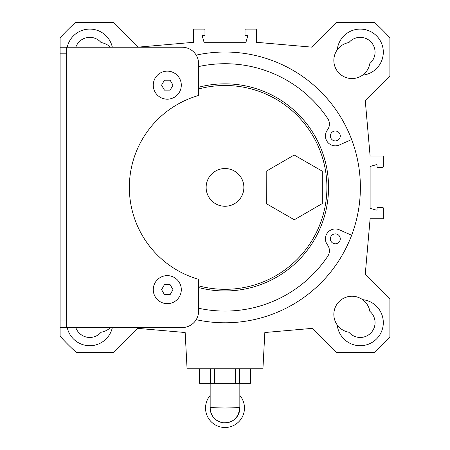 <?xml version="1.0" encoding="UTF-8"?>
<svg xmlns="http://www.w3.org/2000/svg" width="450" height="450" viewBox="0 0 450 450"><rect width="100%" height="100%" fill="white"/><g stroke="black" fill="none" stroke-linecap="round" stroke-linejoin="round"><path stroke-width="0.67" d="M243.866 187.403A18.866 18.866 0 0 1 215.567 203.737A18.866 18.866 0 0 1 215.567 171.067A18.866 18.866 0 0 1 243.866 187.403M172.997 85.163L170.139 90.112L164.43 90.112L161.572 85.163L164.43 80.218L170.139 80.218L172.997 85.163M172.997 289.642L170.139 294.587L164.43 294.587L161.572 289.642L164.43 284.692L170.139 284.692L172.997 289.642M181.299 85.163A14.018 14.018 0 0 0 160.273 73.024A14.018 14.018 0 0 0 160.273 97.301A14.018 14.018 0 0 0 181.299 85.163M181.299 289.642A14.018 14.018 0 0 0 160.273 277.504A14.018 14.018 0 0 0 160.273 301.781A14.018 14.018 0 0 0 181.299 289.642M69.992 327.572L182.126 327.572A16.492 16.492 0 0 0 198.613 311.079L198.613 279.332A95.642 95.642 0 0 1 198.613 95.468L198.613 63.726A16.492 16.492 0 0 0 182.126 47.233L69.992 47.233L69.992 327.572L66.696 327.572L66.696 47.233L60.098 47.233L60.098 327.572L66.696 327.572L60.098 327.572L60.098 336.206A222.114 222.114 0 0 0 76.196 352.305L113.737 352.305L137.678 328.359L185.169 332.516L187.071 368.798L262.929 368.798L264.831 332.516L312.322 328.359L336.262 352.305L374.552 352.305A222.621 222.621 0 0 0 389.902 336.954L389.902 298.665L365.276 274.039L370.114 218.734L383.304 218.734L383.304 208.097A0.658 0.658 0 0 0 382.646 207.439L377.702 207.439A0.658 0.658 0 0 0 377.038 208.097L377.038 209.447A0.658 0.658 0 0 1 376.2 210.083L370.592 208.479A0.658 0.658 0 0 1 370.114 207.849L370.114 166.956A0.658 0.658 0 0 1 370.592 166.326L376.2 164.722A0.658 0.658 0 0 1 377.038 165.358L377.038 166.708A0.658 0.658 0 0 0 377.702 167.366L382.646 167.366A0.658 0.658 0 0 0 383.304 166.708L383.304 156.071L370.114 156.071L365.276 100.766L389.902 76.14L389.902 37.851A222.621 222.621 0 0 0 374.552 22.5L336.262 22.5L311.636 47.126L256.331 42.289L256.331 29.098L245.694 29.098A0.658 0.658 0 0 0 245.036 29.756L245.036 34.701A0.658 0.658 0 0 0 245.694 35.364L247.044 35.364A0.658 0.658 0 0 1 247.68 36.203L246.077 41.811A0.658 0.658 0 0 1 245.447 42.289L204.553 42.289A0.658 0.658 0 0 1 203.923 41.811L202.32 36.203A0.658 0.658 0 0 1 202.956 35.364L204.306 35.364A0.658 0.658 0 0 0 204.964 34.701L204.964 29.756A0.658 0.658 0 0 0 204.306 29.098L193.669 29.098L193.669 42.289L138.364 47.126L113.737 22.5L75.448 22.5A222.621 222.621 0 0 0 60.098 37.851L60.098 47.233L69.992 47.233M198.613 88.965A101.908 101.908 0 0 1 326.908 187.403A101.908 101.908 0 0 1 198.613 285.84M67.23 47.233A23.085 23.085 0 0 1 112.331 47.233M196.189 55.119A135.382 135.382 0 0 1 360.382 187.403A135.382 135.382 0 0 1 196.189 319.686M112.331 327.572A23.085 23.085 0 0 1 67.23 327.572M362.571 299.655A23.085 23.085 0 0 1 383.293 323.409A23.085 23.085 0 0 1 361.007 345.696A23.085 23.085 0 0 1 337.252 324.973A18.141 18.141 0 0 1 362.571 299.655A18.141 18.141 0 0 1 369.855 311.338A14.839 14.839 0 0 1 370.716 333.118A14.839 14.839 0 0 1 348.936 332.257A18.141 18.141 0 0 1 337.252 324.973M337.252 49.832A23.085 23.085 0 0 1 361.007 29.109A23.085 23.085 0 0 1 383.293 51.396A23.085 23.085 0 0 1 362.571 75.15A18.141 18.141 0 0 1 337.252 49.832A18.141 18.141 0 0 1 348.936 42.547A14.839 14.839 0 0 1 370.716 41.687A14.839 14.839 0 0 1 369.855 63.467A18.141 18.141 0 0 1 362.571 75.15M266.248 203.625L266.203 171.253L294.216 155.031L322.267 171.18L322.312 203.552L294.306 219.774L266.248 203.625M225 408.037L239.833 407.593A14.839 14.839 0 0 1 225 422.882A14.839 14.839 0 0 1 210.167 407.593L224.994 408.043M239.839 395.454A19.457 19.457 0 0 1 225 427.5A19.457 19.457 0 0 1 210.161 395.454M210.296 368.798L210.296 383.304L250.397 383.304L250.397 368.798M214.419 368.798L214.419 383.304M235.581 368.798L235.581 383.304M239.704 368.798L239.704 383.304M250.284 368.798L250.284 383.304M199.603 368.798L199.603 383.304L210.296 383.304M199.716 368.798L199.716 383.304M198.613 287.544A103.556 103.556 0 0 0 328.556 187.403A103.556 103.556 0 0 0 198.613 87.261M75.786 327.572A14.839 14.839 0 0 0 101.064 332.257A18.141 18.141 0 0 0 110.475 327.572M110.475 47.233A18.141 18.141 0 0 0 101.064 42.547A14.839 14.839 0 0 0 75.786 47.233M340.262 238.849A4.944 4.944 0 0 1 332.843 243.129A4.944 4.944 0 0 1 332.843 234.562A4.944 4.944 0 0 1 340.262 238.849M340.262 135.956A4.944 4.944 0 0 1 332.843 140.243A4.944 4.944 0 0 1 332.843 131.676A4.944 4.944 0 0 1 340.262 135.956M198.613 308.233A123.677 123.677 0 0 0 327.729 256.269A9.894 9.894 0 0 0 327.414 244.8A9.894 9.894 0 0 1 339.322 229.804L351.641 235.26M351.641 139.545L339.322 145.001A9.894 9.894 0 0 1 327.414 130.005A9.894 9.894 0 0 0 327.729 118.536A123.677 123.677 0 0 0 198.613 66.572M60.098 53.831L66.696 53.831M66.696 320.974L60.098 320.974M239.839 383.304L239.839 407.593C238.539 417.938 233.016 423.006 223.262 422.786C214.976 421.088 210.611 416.025 210.161 407.593L210.161 383.304"/></g></svg>
